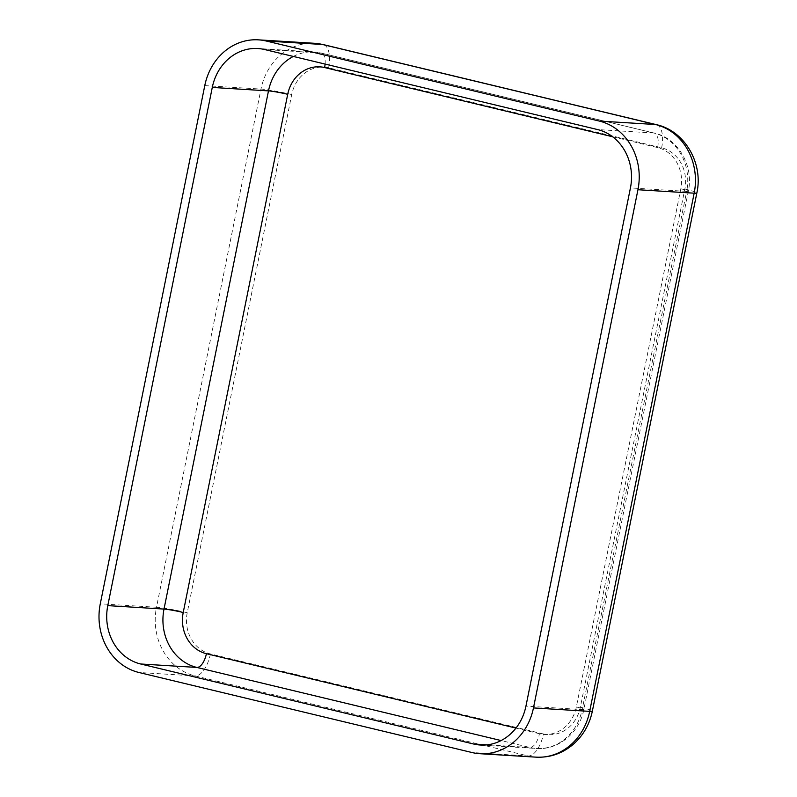 <?xml version="1.0" encoding="UTF-8"?>
<svg xmlns="http://www.w3.org/2000/svg" width="797" height="797" viewBox="0 0 797 797"><rect width="100%" height="100%" fill="white"/><g stroke="black" fill="none" stroke-linecap="round" stroke-linejoin="round"><path stroke-width="0.6" stroke-dasharray="3.98 2.99" d="M543.454 733.977L210.428 653.938A34.749 30.804 93.5 0 1 187.235 612.744L291.722 94.554A34.749 30.804 93.5 0 1 328.623 67.795L661.64 147.824A34.749 30.804 93.5 0 1 684.842 189.028L580.355 707.218A34.749 30.804 93.5 0 1 543.454 733.977A23.173 10.6 -76.5 0 1 528.182 755.974L195.155 675.936A57.922 51.337 93.5 0 1 156.501 607.264L100.283 603.817M612.654 136.765L657.625 147.575A34.749 30.804 93.5 0 1 680.827 188.779L576.341 706.969A34.749 30.804 93.5 0 1 539.439 733.728A14.476 6.625 -76.5 0 1 529.895 747.476L487.126 744.846M576.341 706.969A14.476 1.036 -168.6 0 1 583.842 709.42A14.476 1.036 -168.6 0 1 582.169 709.569A49.235 43.636 93.5 0 1 536.58 748.483A49.235 43.636 93.5 0 1 529.895 747.476L501.114 740.562M539.439 733.728L515.978 728.089M680.827 188.779A14.476 1.036 -168.6 0 1 688.329 191.23A14.476 1.036 -168.6 0 1 686.655 191.38L582.169 709.569L525.95 706.112M657.625 147.575A14.476 6.625 103.5 0 0 654.317 133.089A14.476 6.625 103.5 0 0 653.789 133.009A49.235 43.636 93.5 0 1 686.655 191.38L630.437 187.923M325.096 64.079A14.476 6.625 103.5 0 0 321.301 53.05A14.476 6.625 103.5 0 0 320.763 52.971L653.789 133.009L597.581 129.562M293.336 56.438A49.235 43.636 93.5 0 1 314.078 51.974A49.235 43.636 93.5 0 1 320.763 52.971L264.554 49.524M210.428 653.938A23.173 10.6 -76.5 0 1 195.155 675.936L138.947 672.489M187.235 612.744A23.173 1.654 11.4 0 0 156.501 607.264L260.978 89.075A57.922 51.337 93.5 0 1 314.606 43.297M536.052 757.15A57.922 51.337 93.5 0 1 528.182 755.974L471.963 752.517M580.355 707.218A23.173 1.654 -168.6 0 1 592.36 711.143M684.842 189.028A23.173 1.654 -168.6 0 1 696.847 192.944M661.64 147.824A23.173 10.6 103.5 0 0 656.349 124.641M328.623 67.795A23.173 10.6 103.5 0 0 323.323 44.602M291.722 94.554A23.173 1.654 11.4 0 0 260.978 89.075L204.769 85.628M480.372 745.026L536.58 748.483C558.388 750.286 579.638 732.573 583.842 709.42L688.329 191.23C694.057 165.906 677.998 138.12 654.317 133.089L321.301 53.05L314.078 51.974L257.859 48.517"/><path stroke-width="1.2" d="M533.462 707.925A57.922 51.337 93.5 0 1 479.834 753.703A57.922 51.337 93.5 0 1 471.963 752.517L138.947 672.489A57.922 51.337 93.5 0 1 100.283 603.817L204.769 85.628A57.922 51.337 93.5 0 1 258.397 39.85A57.922 51.337 93.5 0 1 266.268 41.026L599.284 121.064A57.922 51.337 93.5 0 1 637.949 189.736L533.462 707.925L589.68 711.372A57.922 51.337 93.5 0 1 536.052 757.15C550 757.798 562.423 753.504 573.312 744.278C583.225 735.501 589.571 724.453 592.36 711.143A23.173 1.654 -168.6 0 1 589.68 711.372L694.167 193.183L637.949 189.736M525.95 706.112A49.235 43.636 93.5 0 1 480.372 745.026A49.235 43.636 93.5 0 1 473.677 744.029L140.651 663.991A49.235 43.636 93.5 0 1 107.794 605.62L212.281 87.431A49.235 43.636 93.5 0 1 257.859 48.517A49.235 43.636 93.5 0 1 264.554 49.524L597.581 129.562A49.235 43.636 93.5 0 1 630.437 187.923L525.95 706.112M515.978 728.089L206.413 653.699A14.476 6.625 -76.5 0 1 196.869 667.438L140.651 663.991M501.114 740.562L196.869 667.438A49.235 43.636 93.5 0 1 164.013 609.077L107.794 605.62M206.413 653.699A34.749 30.804 93.5 0 1 183.22 612.494A14.476 1.036 11.4 0 0 164.013 609.077L268.489 90.888A49.235 43.636 93.5 0 1 293.336 56.438M487.126 744.846L473.677 744.029M183.22 612.494L287.707 94.305A34.749 30.804 93.5 0 1 324.608 67.546L612.654 136.765M324.608 67.546A14.476 6.625 103.5 0 0 325.096 64.079M287.707 94.305A14.476 1.036 11.4 0 0 268.489 90.888L212.281 87.431M592.36 711.143L696.847 192.944A23.173 1.654 -168.6 0 1 694.167 193.183A57.922 51.337 93.5 0 0 655.503 124.511L599.284 121.064M696.847 192.944C703.532 163.445 684.753 130.768 656.349 124.641A23.173 10.6 103.5 0 0 655.503 124.511L322.476 44.483L266.268 41.026M323.323 44.602A23.173 10.6 103.5 0 0 322.476 44.483A57.922 51.337 93.5 0 0 314.606 43.297L323.323 44.602L656.349 124.641M479.834 753.703L536.052 757.15M258.397 39.85L314.606 43.297"/></g></svg>
